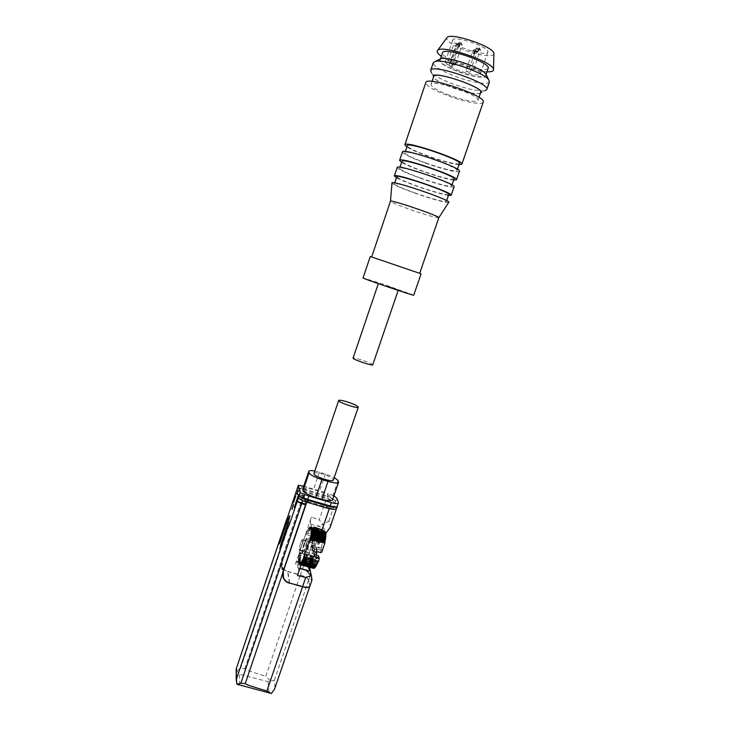 <?xml version="1.0" encoding="UTF-8"?>
<svg xmlns="http://www.w3.org/2000/svg" width="730" height="730" viewBox="0 0 730 730"><rect width="100%" height="100%" fill="white"/><g stroke="black" fill="none" stroke-linecap="round" stroke-linejoin="round"><path stroke-width="0.55" stroke-dasharray="3.65 2.74" d="M270.584 693.272L238.254 684.849M274.526 689.202L309.812 586.391M274.973 687.432L274.316 680.287L268.138 681.701L239.449 674.173L236.128 669.702M270.292 680.789L265.766 676.336L300.331 575.185C305.021 576.691 307.786 578.388 308.607 580.268L309.803 585.962M283.276 570.878L281.671 559.864L281.78 565.923C282.911 568.652 284.937 570.468 287.848 571.38L300.395 574.994L303.443 566.069L295.394 564.199C296.271 562.054 296.9 561.151 297.265 561.48L297.895 567.739L299.948 568.323M303.443 566.069L308.772 565.567L305.633 563.861L305.277 564.317L306.855 565.631L297.411 562.949M311.984 580.076L311.473 581.107L310.25 575.477L310.533 572.028M308.772 565.567L309.483 567.256M320.598 527.014L318.627 526.403C317.568 525.983 317.714 525.773 319.065 525.755L323.235 524.313L319.22 519.888L326.474 498.663C331.192 500.196 334.03 501.729 335.006 503.271L335.663 501.327C334.696 499.804 331.849 498.271 327.131 496.738L328.226 493.526L333.92 495.816M329.914 527.854L330.416 525.928L328.892 521.111L323.235 524.313M320.744 531.75L320.999 532.681L320.324 532.444C319.22 532.006 319.357 531.778 320.744 531.75L321.903 531.604L311.801 528.666L311.965 530.017L312.933 530.29M323.472 527.963C324.95 529.058 324.421 530.272 321.903 531.604M314.037 527.051C313.07 529.396 312.376 530.381 311.965 530.017M311.29 524.414L311.801 528.666M289.901 515.708L279.398 543.759M289.153 525.189L281.36 547.144L280.165 549.015M303.507 496.336L305.432 503.937M303.707 496.391L305.642 504.001M289.39 582.987L287.584 571.508C284.673 570.595 282.647 568.779 281.515 566.051L281.415 560.001L303.279 495.442L303.57 496.144M305.615 504.64L305.505 503.736M303.479 496.208L299.482 494.931L303.543 496.017M312.805 538.411L310.323 550.301L307.595 555.868L307.056 555.886L306.947 552.975L309 544.626L311.701 539.068L312.267 539.032L311.965 545.301L308.845 554.617L306.518 556.671L307.549 548.878L310.661 539.935L312.75 538.192L322.277 541.149L321.51 548.048L321.346 548.723L311.792 545.976M312.002 547.044L311.391 544.498L312.093 548.084L312.96 544.224L314.657 543.303L318.736 544.297L320.059 542.645L310.661 539.935M318.682 556.388L318.171 557.784L308.626 555.055M318.499 560.959L303.707 556.735L301.061 562.401L315.661 566.553M314.137 568.305L314.21 567.849L313.882 568.287M313.718 568.424L312.723 566.48L312.924 561.224L316.491 547.737L311.482 545.538M316.537 548.257L316.939 551.57L307.549 548.878M316.437 555.156L315.971 559.144L306.509 556.442M318.171 557.784L315.971 559.144M301.362 546.624L299.482 549.927C299.2 548.914 299.592 546.706 300.669 543.312C301.536 540.866 302.165 539.762 302.558 539.999C302.84 541.003 302.448 543.211 301.362 546.624M300.641 543.166C299.473 546.861 299.035 549.261 299.346 550.365C300.13 551.798 303.634 540.446 302.695 539.57C302.266 539.306 301.59 540.501 300.641 543.166M304.282 544.215C303.105 547.911 302.685 550.311 303.005 551.415C303.808 552.847 307.312 541.505 306.345 540.62C305.916 540.355 305.222 541.551 304.282 544.215M298.187 496.528L294.719 506.793M292.155 508.947L293.798 504.53L292.119 508.938M298.096 490.715L297.064 494.31M298.433 490.815L297.101 494.32M295.623 496.263L293.734 501.875M236.639 670.614L240.535 668.498L244.787 668.762C244.714 669.401 251.704 671.919 265.766 676.336M244.787 668.762L280.995 561.881M287.584 571.508L300.331 575.185M297.238 488.543L301.262 488.972L327.131 496.738M305.295 490.149L306.381 486.928L328.226 493.526M295.394 564.199L311.427 517.105L319.22 519.888M281.671 559.864L304.638 492.084L326.474 498.663M300.395 574.994C305.085 576.499 307.85 578.197 308.671 580.076L309.849 586.299M296.59 490.487L304.638 492.084M295.495 493.726L303.543 495.305L303.771 496.199M314.657 543.303L314.028 540.793L318.079 541.779L318.919 541.322L319.877 538.512L305.569 534.57L308.087 529.031L310.542 526.832L311.281 529.624L310.022 538.813M321.3 535.537L306.91 531.367L321.31 535.701L324.266 531.166L324.211 531.659L324.704 531.002L324.622 531.549L325.407 531.413L325.699 533.274M305.569 534.57L299.428 552.254L313.763 556.36M310.651 524.113L310.451 524.021C310.077 523.109 310.405 520.8 311.427 517.105M295.449 493.909L303.279 495.442M299.902 568.469L298.524 568.132C298.917 569.117 298.57 571.608 297.466 575.596M298.378 568.04L297.895 567.739M301.061 562.264L299.492 564.199L299.565 563.697L298.762 564.171L298.333 563.159L299.428 552.254M314.028 540.793L312.34 541.706L311.391 544.498M319.877 538.512L305.523 534.36M305.469 504.074L297.22 501.3M301.244 502.705L297.621 501.638M299.419 495.123L295.431 493.945M299.482 494.931L295.495 493.754M305.541 503.873L301.308 502.505M305.943 504.74L305.706 503.8M296.581 490.45C297.457 489.894 299.492 490.003 302.676 490.797L322.687 496.665C329.476 498.845 333.583 501.045 335.006 503.271M297.256 488.489C298.159 487.959 300.185 488.078 303.333 488.863L323.344 494.739C330.133 496.929 334.249 499.119 335.663 501.327M329.285 508.691L329.549 507.934C333.647 509.047 336.019 509.148 336.639 508.253L336.649 508.427M336.63 507.843L337.36 506.155M304.419 491.244L305.067 489.31M306.828 502.158L307.075 501.419L298.351 498.006M329.549 507.934L307.075 501.419M303.753 486.153L306.381 486.928M302.777 489.018C303.771 487.713 307.339 487.923 313.489 489.638L319.411 491.399C326.438 493.662 330.663 495.916 332.086 498.17L332.515 499.913M313.955 473.423C314.74 472.438 317.669 472.666 322.76 474.108C329.449 476.316 332.99 478.296 333.364 480.03M314.776 471.005L325.361 473.943L334.23 477.502M321.784 552.126L321.346 548.723M320.059 542.645L322.277 541.149M319.941 538.731L321.291 535.501M325.315 531.942L310.724 527.699M324.987 531.677L310.423 527.443M324.622 531.549L310.095 527.325M324.211 531.659L309.702 527.434M323.709 532.033L309.228 527.827M323.162 532.654L308.708 528.456M322.578 533.438L308.151 529.25M321.957 534.479L307.54 530.299M321.31 535.701L306.91 531.531M320.616 537.189L306.235 533.019M313.69 557.008L299.337 552.911M313.38 558.806L299.008 554.7M313.152 560.457L298.752 556.36M312.969 562.045L298.552 557.93M312.86 563.46L298.415 559.344M312.768 564.482L298.305 560.366M312.878 565.768L298.378 561.644M313.006 566.608L298.47 562.483M313.17 567.347L298.616 563.213M313.471 567.684L298.88 563.542M313.809 567.885L299.19 563.733M314.21 567.849L299.565 563.697M314.694 567.538L300.021 563.368M315.241 566.973L300.541 562.793M315.816 566.234L301.088 562.045M316.446 565.221L301.7 561.023M317.103 564.007L302.339 559.801M317.805 562.52L303.032 558.304M310.943 536.139L310.469 536.002M311.482 534.552L310.715 534.333M311.984 533.064L310.907 532.754M312.431 531.769L311.016 531.358M312.75 530.829L311.117 530.354M325.37 533.311L311.007 529.14M325.507 532.617L310.889 528.365M321.081 549.489L320.224 549.955L316.072 548.951L314.356 549.882L313.371 552.747L313.946 555.795M314.338 554.453L313.462 553.805M317.194 550.822L316.136 547.445M312.093 548.084L316.784 550M459.617 44.366L458.887 46.547L459.863 45.844L460.603 43.663L462.126 44.703L459.617 44.366L460.849 42.44L460.603 43.663M478.497 48.7L477.748 50.899L476.708 51.565L477.447 49.384L476.197 48.454L478.497 48.7L478.725 47.477L477.447 49.384M477.748 50.899L478.442 51.164L479.318 47.742L477.393 51.83L476.708 51.565M478.442 51.164L477.393 51.83M474.993 50.981L474.254 53.144L474.929 53.409L475.905 50.041L473.916 54.056L473.241 53.801L473.971 51.648L472.73 50.735L474.993 50.981L475.212 49.777L473.971 51.648M467.455 71.85L465.868 70.846L470.047 72.27L467.455 71.85M372.738 364.827C372.081 363.868 368.367 362.244 361.596 359.972C356.486 358.366 353.639 357.755 353.055 358.129M460 42.23L459.152 45.598L459.863 45.844M458.887 46.547L458.221 46.273L459.836 42.358M452.646 64.623L451.012 63.592L455.228 65.034L452.646 64.623M474.929 53.409L473.916 54.056M474.254 53.144L473.241 53.801M458.221 46.273L459.152 45.598M386.845 285.759L398.334 289.91L386.845 285.759M413.746 295.166L384.473 284.6L363.065 277.911M421.082 273.814L370.283 256.513M391.764 263.849L419.713 273.339L391.764 263.849M438.766 217.796L438.766 217.796C435.691 217.777 426.174 215.031 410.224 209.546C398.306 205.312 391.709 202.575 390.45 201.343L390.45 201.343M448.685 202.411C447.736 203.487 430.828 198.806 415.051 193.185C401.135 188.185 393.443 184.818 391.983 183.102M415.498 193.149C402.221 188.367 395.195 185.256 394.401 183.823C393.68 180.794 448.749 199.536 446.331 201.498C446.249 202.794 430.39 198.46 415.498 193.149M448.74 194.472C448.621 195.877 432.726 191.634 417.825 186.296C404.548 181.487 397.54 178.321 396.773 176.779M448.421 195.403C441.513 194.198 431.165 191.178 417.377 186.351C407.596 182.847 400.624 179.972 396.463 177.718M454.078 186.834C453.887 188.522 436.449 183.996 420.17 178.138C405.661 172.846 398.005 169.296 397.202 167.471M420.617 178.065C407.349 173.22 400.35 169.971 399.629 168.311C399.091 164.743 454.252 183.522 451.651 186.022C451.478 187.564 435.527 183.431 420.617 178.065M454.078 178.969C453.868 180.629 437.872 176.578 422.953 171.185C409.676 166.321 402.695 163.009 402.011 161.248M453.695 180.082C446.705 179.069 436.303 176.14 422.497 171.276C412.715 167.745 405.761 164.77 401.637 162.361M459.425 171.304C459.143 173.266 441.586 168.958 425.298 163.036C410.78 157.68 403.17 153.975 402.449 151.904M425.763 162.927C412.487 158.027 405.524 154.632 404.876 152.743C404.511 148.637 459.781 167.453 456.989 170.482C456.734 172.289 440.683 168.347 425.763 162.927M459.425 163.401C459.134 165.327 443.037 161.476 428.108 156.019C414.832 151.101 407.878 147.643 407.267 145.653M458.978 164.706C451.906 163.894 441.467 161.047 427.634 156.156C417.843 152.579 410.908 149.513 406.829 146.958M483.233 102.127C482.512 105.357 464.481 101.999 448.147 95.812C433.602 90.173 426.147 85.757 425.8 82.581M449.269 95.219C437.38 90.602 431.302 87.007 431.038 84.415C431.457 78.585 481.18 95.511 477.958 100.393C477.393 103.021 462.665 100.293 449.269 95.219M480.678 92.473C480.066 95.228 465.293 92.591 451.897 87.49C440.007 82.846 433.939 79.178 433.711 76.486M480.449 93.121L479.345 93.522C473.661 94.07 464.49 92.062 451.843 87.518C442.754 84.041 436.85 80.911 434.122 78.128L433.492 77.134M479.345 93.522L484.839 90.748C478.059 91.423 467.236 89.096 452.372 83.74C441.677 79.643 434.706 75.92 431.466 72.571L434.122 78.128M489.428 81.824C488.616 85.328 470.886 82.335 454.927 76.212C440.728 70.627 433.51 66.129 433.273 62.707M486.691 75.637C486.956 79.123 471.443 76.75 457.354 71.321C444.689 66.293 438.648 62.342 439.223 59.477M457.564 71.184C446.021 66.631 440.172 62.935 440.017 60.115C440.692 53.701 489.045 70.171 485.669 75.646C482.475 78.119 473.104 76.632 457.564 71.184M488.151 68.419C484.912 71.002 475.522 69.569 459.973 64.121C448.421 59.531 442.59 55.781 442.462 52.861M486.983 71.814C479.291 71.294 469.892 68.985 458.778 64.87C451.332 62.023 445.51 59.148 441.321 56.265M493.882 53.983C493.517 57.524 478.287 55.38 464.627 50.051C452.427 45.15 446.468 41.108 446.733 37.933M456.451 44.503C465.466 50.489 487.239 55.863 487.832 52.168C490.569 47.413 453.366 34.748 452.637 40.177L454.243 42.897L459.708 44.804L456.451 44.503L449.169 65.992L451.423 66.412L458.714 44.886M459.708 44.804L452.399 66.366L446.942 64.468L454.243 42.897M446.942 64.468L445.273 61.95C445.829 57.031 482.941 69.669 480.386 73.903C479.911 77.243 458.248 71.704 449.169 65.992M452.399 66.366L451.423 66.412M470.832 69.879L469.226 68.866L473.469 70.299L470.832 69.879M268.987 692.405L268.138 681.701M274.316 680.287L308.607 580.268M305.277 564.317L305.176 563.825M319.311 526.649L319.065 525.755M283.076 571.471L281.415 560.001M289.691 583.069L287.848 571.38M304.72 543.403C302.886 549.17 302.229 552.92 302.74 554.654C303.999 556.908 309.474 539.16 307.951 537.782C307.275 537.371 306.198 539.242 304.72 543.403M319.84 543.093L310.451 540.383M318.654 556.579L319.329 559.271M313.444 547.089C311.783 553.723 312.038 554.764 314.21 550.201C315.871 543.549 315.615 542.518 313.444 547.089M313.088 546.88C312.02 550.274 311.646 552.482 311.975 553.504C312.759 554.837 315.971 544.434 315.031 543.595C314.612 543.348 313.964 544.443 313.088 546.88M304.109 543.43C300.915 552.72 302.01 558.14 305.249 548.631C308.498 539.114 307.284 534.041 304.109 543.43M308.671 580.076L310.25 575.477M299.51 494.137L300.605 490.907M309.867 585.77L311.473 581.107M328.892 521.111L336.776 498.106M330.416 525.928L338.428 502.587M240.535 668.498L299.446 494.329M322.687 496.665L323.344 494.739M302.676 490.797L303.333 488.863M302.731 500.67L302.904 500.169M301.262 488.972L302.348 485.742M338.547 481.654L332.497 499.338M338.109 480.559L332.086 498.17M325.361 473.943L319.411 491.399M319.43 472.155L313.489 489.638M319.585 543.841L318.919 541.322M325.37 531.705L310.779 527.462M325.379 531.413L310.798 527.169L325.407 531.413M325.078 531.33L310.515 527.096M325.06 531.075L310.505 526.841L325.096 531.066M324.695 531.23L310.159 527.005M324.668 531.02L310.14 526.795L324.704 531.002M324.266 531.358L309.757 527.142M324.211 531.212L309.721 526.996M323.755 531.759L309.274 527.553M323.682 531.677L309.21 527.471M323.198 532.38L308.754 528.182M323.116 532.325L308.671 528.128M322.605 533.229L308.179 529.04M322.514 533.219L308.087 529.031M321.966 534.287L307.558 530.108M321.857 534.351L307.449 530.181M321.173 535.683L306.782 531.513M320.607 537.043L306.235 532.882M320.47 537.207L306.098 533.046M313.608 557.163L299.254 553.066M313.462 557.683L299.108 553.586M313.279 559.034L298.908 554.928M313.152 559.536L298.78 555.43M313.033 560.768L298.634 556.661M312.924 561.224L298.534 557.127M312.851 562.346L298.433 558.24M312.75 562.83L298.324 558.724M312.75 563.779L298.305 559.664M312.668 564.217L298.223 560.111M312.659 564.828L298.196 560.713M312.604 565.202L298.141 561.096M312.796 566.024L298.296 561.899M312.723 566.48L298.214 562.356L312.723 566.48M312.915 566.909L298.378 562.784M312.869 567.283L298.333 563.159L312.869 567.283M313.115 567.584L298.552 563.451M313.097 567.894L298.534 563.761L313.079 567.894M313.389 568.04L298.789 563.898M313.389 568.314L298.789 564.162M313.745 568.214L299.118 564.062M301.134 564.856L299.136 564.29L301.125 564.883M314.155 568.159L299.501 563.998M301.207 564.637L299.546 564.162M314.657 567.821L299.975 563.66M301.38 564.135L300.03 563.752M315.196 567.265L300.495 563.086M301.618 563.46L300.559 563.159M301.937 562.52L301.143 562.292M302.311 561.416L301.682 561.233M302.339 561.333L301.791 561.169M311.19 535.391L310.706 535.254M311.591 534.232L310.834 534.013M311.746 533.776L310.943 533.548M312.093 532.754L311.026 532.444M312.257 532.279L311.126 531.951M312.54 531.44L311.135 531.029M312.686 531.011L311.217 530.582M312.869 530.473L311.226 529.998M324.01 533.32L311.281 529.624M325.744 533.137L311.099 528.876M325.808 532.681L311.162 528.429L325.817 532.69M325.598 532.307L310.98 528.055M325.635 531.951L311.016 527.699L325.644 531.951M318.736 544.297L318.079 541.779M320.917 552.592L320.224 549.955M322.213 540.93L312.75 538.192M314.01 555.411L313.371 552.747M315.004 552.528L314.356 549.882M316.738 551.588L316.072 548.951M312.96 544.224L312.34 541.706M321.51 548.048L311.965 545.301M318.389 557.346L308.845 554.617M316.026 559.372L306.563 556.671M315.479 551.862L307.385 549.544M312.814 548.677L312.203 546.131M239.65 684.758L239.449 674.173M479.19 48.965L480.44 49.895L478.141 49.649M475.668 51.246L476.918 52.149L474.646 51.903M458.951 44.092L457.902 43.252L459.891 43.408M449.196 64.888L456.515 43.289M297.265 561.48L305.633 563.861M281.515 566.051L282.61 573.698M281.78 565.923L283.45 577.558M312.267 539.032L307.951 537.782C306.81 538.95 307.987 534.141 304.109 543.394C301.983 550.42 301.526 554.18 302.74 554.654L307.056 555.886M299.482 549.927L311.975 553.504C312.832 552.701 311.573 555.685 313.973 550.876C316.583 541.222 315.004 544.899 315.031 543.595L302.558 539.999M299.346 550.365L303.005 551.415M302.695 539.57L306.345 540.62M310.451 524.021L318.627 526.403M298.524 568.132L299.884 568.515M309.766 526.96L324.266 531.166M309.274 527.416L323.746 531.623M308.754 528.036L323.198 532.234M308.179 528.921L322.605 533.11M307.549 530.026L321.957 534.205M306.226 532.836L320.598 536.997M298.762 564.171L313.362 568.314M299.492 564.199L301.198 564.682M299.975 563.806L301.362 564.208M300.486 563.241L301.581 563.551M301.061 562.401L301.891 562.638M301.691 561.315L302.284 561.489M312.787 538.192L322.268 540.93M306.518 556.671L315.99 559.372M316.491 547.737L317.139 550.292M236.246 680.46L236.264 681.966M479.418 47.751L480.44 49.895L473.469 70.299M475.905 50.041L476.918 52.149L470.047 72.27M475.221 49.777C474.728 49.211 473.898 49.53 472.73 50.735L465.868 70.846M469.226 68.866L476.197 48.454C477.383 47.231 478.232 46.912 478.725 47.477M460.849 42.44L462.126 44.703L455.228 65.034M451.012 63.592L457.902 43.252L460.128 42.212M378.487 283.149L378.313 283.66M398.334 289.91L398.16 290.412M394.702 182.947L394.401 183.823M446.623 200.631L446.331 201.498M399.985 167.252L399.629 168.311M452.016 184.964L451.651 186.022M405.296 151.502L404.876 152.743M457.418 169.241L456.989 170.482M432.05 81.413L431.038 84.415M478.989 97.391L477.958 100.393M440.436 58.865L440.017 60.115M486.098 74.405L485.669 75.646M452.637 40.177L445.273 61.95M487.832 52.168L480.386 73.903"/><path stroke-width="1.09" d="M240.854 683.262L245.234 683.599C245.161 684.247 252.379 686.711 266.87 690.981L271.35 693.5L236.812 684.192L240.854 683.262L301.709 503.691L297.156 501.528L300.149 492.686L298.333 485.304L303.753 486.153M271.35 693.5L274.526 689.202L309.785 586.491C309.046 587.714 306.637 587.823 302.539 586.801L289.39 582.987M299.948 568.323L309.301 570.97L306.582 570.522L311.509 576.481L311.984 580.076L309.849 586.299C309.118 587.522 306.7 587.623 302.603 586.61L289.691 583.069C286.698 582.175 284.618 580.341 283.45 577.558L283.34 571.334L305.943 504.74L297.229 501.327M309.502 567.046L310.533 572.028M309.301 570.97C309.794 570.668 309.465 569.491 308.325 567.438M310.022 538.813L303.799 557.163L314.037 527.051L322.049 529.825L325.863 533.256L329.914 527.854L336.493 508.682M325.863 533.256L320.999 532.681M286.78 520.563L287.638 516.986L286.799 519.039L286.78 520.563L279.937 539.762L286.452 520.472M279.398 543.759L280.265 539.853M236.812 684.192L236.456 679.064L287.839 527.106L279.882 549.161L280.703 544.927L288.523 521.777L289.728 515.663L287.994 518.875L280.238 541.815L279.115 543.914L279.937 539.762M289.901 515.708L288.523 521.777M280.165 549.015L288.861 521.877M287.839 527.106L289.153 525.189L297.156 501.528L297.621 501.638M305.615 504.64L283.076 571.471L282.638 573.415L283.176 577.686C284.335 580.478 286.425 582.321 289.418 583.215M313.946 555.795L314.849 557.081L319.284 558.733L318.608 561.388L303.799 557.163M318.371 561.315L317.824 562.72L303.297 558.532M317.742 562.693L317.121 564.235L302.758 560.102M317.021 564.199L316.437 565.513L302.311 561.416M316.327 565.476L315.789 566.453M315.661 566.553L315.187 567.31M315.022 567.365L314.648 567.904M313.882 568.287L301.125 564.883M316.437 555.156L316.911 551.634M294.719 506.793L298.187 496.528M294.236 507.56L298.287 495.524L294.4 507.615M291.945 509.458L293.46 504.43L291.945 509.458M298.023 491.372L297.064 494.31M297.758 491.29L296.763 494.219M293.734 501.875L295.623 496.263M295.413 495.807L293.25 502.906L295.723 495.898M287.638 516.986L298.333 485.304M333.92 495.816L336.776 498.106L338.428 502.587L337.315 506.282C336.694 507.177 334.331 507.067 330.225 505.954L307.75 499.42L308.881 496.09L300.149 492.686M307.75 499.42L299.026 496.017C300.368 497.312 302.74 498.535 306.153 499.712L307.996 500.324L307.312 502.322L305.469 501.711C302.065 500.534 299.692 499.311 298.36 498.042M245.234 683.599L282.638 573.415M311.007 575.778L305.76 577.412L297.466 575.596L303.78 557.099M337.36 506.155L336.649 508.427C335.727 509.723 332.278 509.558 326.292 507.916L307.312 502.322M337.324 506.456C336.411 507.742 332.962 507.569 326.976 505.927L307.996 500.324M305.678 504.877L301.709 503.691M236.246 680.46L236.155 668.999L286.552 519.942M305.943 504.74L306.828 502.158M338.446 502.997C337.826 503.873 335.462 503.755 331.356 502.642L308.881 496.09M334.23 477.502L338.109 480.559L338.583 482.192L332.515 499.913C331.584 501.209 328.053 501.008 321.903 499.311L315.816 497.513C308.553 495.159 304.3 492.859 303.069 490.615L302.777 489.018L308.772 471.324C309.21 470.467 311.208 470.357 314.776 471.005M358.275 407.148L333.364 480.03C332.953 482.904 312.531 475.951 313.955 473.423L338.693 400.487C339.35 399.885 342.224 400.35 347.334 401.892C354.068 404.146 357.718 405.898 358.275 407.148C358.184 409.101 337.57 402.093 338.693 400.487M338.583 482.192C337.689 483.379 334.167 483.105 328.026 481.38L321.93 479.555C314.648 477.192 310.369 474.947 309.091 472.821L308.772 471.324M325.699 533.274L324.832 543.257L321.784 552.126L320.917 552.592L316.738 551.588L315.004 552.528L314.11 556.479M324.832 543.257L310.004 538.977M324.959 542.107L310.341 537.882M325.261 540.273L310.943 536.139M325.48 538.603L311.482 534.552M325.644 537.024L311.984 533.064M325.726 535.619L312.431 531.769M325.808 534.615L312.75 530.829M318.91 558.441L318.682 556.388M318.234 555.749L314.338 554.453M378.313 283.66L353.055 358.129C352.115 359.196 372.829 366.25 372.738 364.827L398.16 290.412M363.065 277.911C361.323 278.094 415.023 296.371 413.746 295.166L421.082 273.814L370.283 256.513L363.065 277.911M371.661 256.978L390.45 201.27C389.619 198.998 440.865 216.445 438.812 217.741L419.713 273.339M390.459 201.252L391.983 183.102C389.418 179.042 453.193 200.759 448.685 202.411L438.821 217.713M394.702 182.947L396.773 176.779C396.135 173.503 451.249 192.264 448.74 194.472L446.623 200.631M396.463 177.718L394.355 175.939C393.625 172.353 453.941 192.884 451.176 195.284L448.421 195.403M394.355 175.939L397.202 167.471C396.582 163.566 456.962 184.115 454.078 186.834L451.176 195.284M399.985 167.252L402.011 161.248C401.555 157.434 456.77 176.231 454.078 178.969L452.016 184.964M401.637 162.361L399.584 160.399C399.045 156.229 459.489 176.797 456.515 179.781L453.695 180.082M399.584 160.399L402.449 151.904C402.02 147.405 462.519 168 459.425 171.304L456.515 179.781M405.296 151.502L407.267 145.653C406.984 141.301 462.3 160.125 459.425 163.401L457.418 169.241M406.829 146.958L404.84 144.805C404.493 140.032 465.046 160.646 461.862 164.223L458.978 164.706M404.84 144.805L425.8 82.581C426.238 75.418 487.248 96.187 483.233 102.127L461.862 164.223M432.05 81.413L433.711 76.486C434.213 70.408 483.981 87.354 480.678 92.473L478.989 97.391M433.492 77.134C429.559 68.611 488.772 88.768 480.449 93.121M431.466 72.571L430.654 70.463C431.257 63.017 490.843 83.302 486.773 89.562L484.839 90.748M430.654 70.463L433.273 62.707L435.363 61.42C443.913 58.838 483.36 72.261 488.562 79.524L489.428 81.824L486.773 89.562M439.223 59.477L440.884 58.646C448.247 56.411 481.408 67.707 485.879 73.958L486.691 75.637M440.436 58.865L442.462 52.861C443.21 46.236 491.609 62.716 488.151 68.419L486.098 74.405M441.321 56.265C437.671 53.664 436.421 51.721 437.589 50.434C441.586 44.192 494.137 62.087 493.498 69.469C493.635 71.193 491.463 71.978 486.983 71.814M446.733 37.933L447.015 37.54C450.656 31.992 494.402 46.884 493.891 53.5L493.882 53.983M266.87 690.981L302.539 586.801M306.691 571.024L306.582 570.522M283.34 571.334L283.276 570.878M303.58 498.17L304.711 494.84M302.603 586.61L305.76 577.412M307.631 570.659L299.902 568.469M326.292 507.916L326.976 505.927M305.469 501.711L306.153 499.712M236.456 679.064L236.328 668.653M301.773 503.49L302.731 500.67M322.049 529.825L329.285 508.691M330.225 505.954L331.356 502.642M328.026 481.38L321.903 499.311M308.772 471.753L302.777 489.474M309.091 472.821L303.069 490.615M321.93 479.555L315.816 497.513M313.763 568.442L301.134 564.856M314.201 568.323L301.207 564.637M314.721 567.922L301.38 564.135M315.269 567.338L301.618 563.46M315.88 566.48L301.937 562.52M316.546 565.367L302.339 561.333M317.24 564.044L302.813 559.937M317.952 562.511L303.361 558.35M325.042 541.943L310.405 537.718M325.197 541.404L310.579 537.18M325.361 540.045L311.026 535.893M325.489 539.534L311.19 535.391M325.598 538.293L311.591 534.232M325.708 537.818L311.746 533.776M325.762 536.714L312.093 532.754M325.863 536.221L312.257 532.279M325.845 535.3L312.54 531.44M325.918 534.853L312.686 531.011M325.918 534.26L312.869 530.473M325.963 533.895L324.01 533.32M314.849 557.081L314.265 554.672M316.774 552.236L315.479 551.862M309.483 567.256L311.509 576.481M312.933 530.29L320.324 532.444M282.61 573.698L283.176 577.686M299.884 568.515L307.075 570.55M286.799 519.039L236.155 668.999M301.198 564.682L314.146 568.36M301.362 564.208L314.657 567.976M301.581 563.551L315.196 567.42M301.891 562.638L315.789 566.589M302.284 561.489L316.437 565.513M302.749 560.138L317.121 564.235M303.279 558.578L317.824 562.72M318.599 556.05L319.284 558.733M440.884 58.646L435.363 61.42M485.879 73.958L488.562 79.524M447.015 37.54L437.589 50.434M493.891 53.5L493.498 69.469"/></g></svg>
